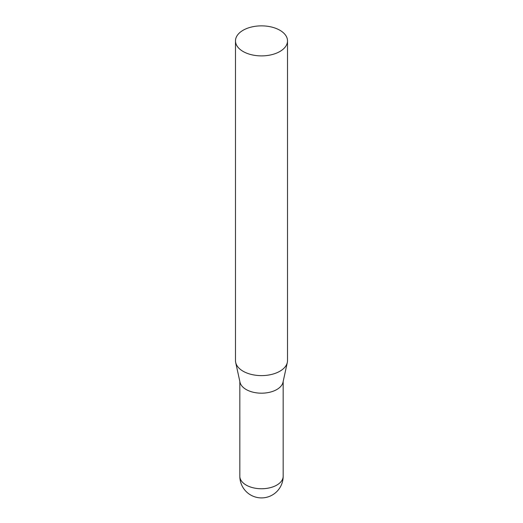 <?xml version="1.0" encoding="UTF-8"?>
<svg xmlns="http://www.w3.org/2000/svg" width="523" height="523" viewBox="0 0 523 523"><rect width="100%" height="100%" fill="white"/><g stroke="black" fill="none" stroke-linecap="round" stroke-linejoin="round"><path stroke-width="0.78" d="M279.89 30.262A26.013 15.017 180 0 1 287.513 40.879A26.013 15.017 180 0 1 261.5 55.896A26.013 15.017 180 0 1 235.487 40.879A26.013 15.017 180 0 1 251.543 27.006A26.013 15.017 180 0 1 279.89 30.262M287.513 40.879L287.513 360.595A26.013 15.017 180 0 1 287.31 362.472A26.013 15.017 180 0 1 261.5 375.612A26.013 15.017 180 0 1 235.69 362.472A26.013 15.017 180 0 1 235.487 360.595L235.487 40.879M287.31 362.472L283.008 382.228A21.672 12.513 180 0 1 261.5 393.185A21.672 12.513 180 0 1 239.992 382.228L235.69 362.472M283.172 476.231A21.672 12.513 180 0 1 261.5 488.75A21.672 12.513 180 0 1 239.828 476.231A21.672 21.672 0 0 0 261.5 497.909A21.672 21.672 0 0 0 283.172 476.231L283.165 381.502M239.835 381.502L239.828 476.231"/></g></svg>
